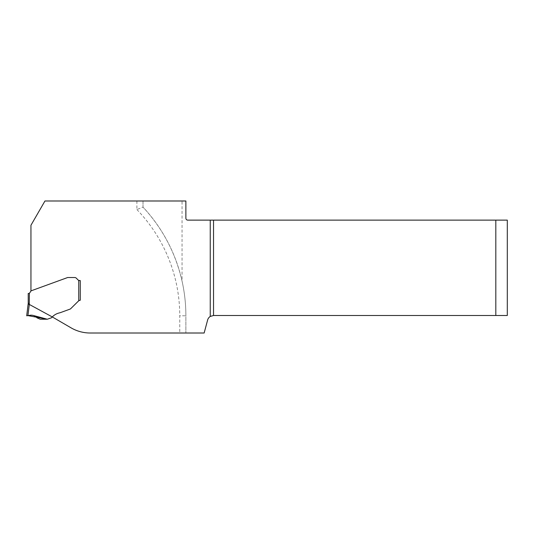 <?xml version="1.0" encoding="UTF-8"?>
<svg xmlns="http://www.w3.org/2000/svg" width="534" height="534" viewBox="0 0 534 534"><rect width="100%" height="100%" fill="white"/><g stroke="black" fill="none" stroke-linecap="round" stroke-linejoin="round"><path stroke-width="0.4" stroke-dasharray="2.67 2" d="M52.265 316.989L71.129 327.883A38.261 38.261 0 0 0 90.259 333.009L185.879 333.009L185.879 315.788A159.179 159.179 0 0 0 182.054 281.098L182.054 200.991L185.879 200.991L185.879 218.212A1.916 1.916 0 0 0 187.794 220.128L495.819 220.128L495.819 315.501L213.533 315.501A6.121 6.121 0 0 0 207.619 320.04L204.148 333.009L185.879 333.009L185.879 315.788A159.179 159.179 0 0 0 143.012 207.119L143.012 200.991L44.956 200.991L30.945 225.268L30.945 290.89L67.504 277.58A0.955 0.955 0 0 1 67.831 277.52L74.7 277.52A2.296 2.296 0 0 1 76.322 278.194L78.151 280.023L76.322 278.194A2.296 2.296 0 0 0 74.7 277.52L67.831 277.52A0.955 0.955 0 0 0 67.504 277.58A0.955 0.955 0 0 1 67.831 277.52M182.054 281.098C175.599 252.976 162.59 228.312 143.012 207.119L143.012 200.991L182.054 200.991M495.819 220.128L507.3 220.128L507.3 315.501L495.819 315.501M79.599 300.362L80.267 300.228L80.267 280.584L79.506 280.584A1.916 1.916 0 0 1 78.151 280.023A1.916 1.916 0 0 0 78.738 280.423L78.738 300.749L70.575 308.826L79.145 300.529M70.228 309.046A0.955 0.955 0 0 0 70.575 308.826A0.955 0.955 0 0 1 70.228 309.046L60.035 312.757L70.228 309.046A0.955 0.955 0 0 0 70.575 308.826L79.272 300.475L80.267 300.228M29.991 315.267L29.997 315.267C32.754 314.913 35.084 315.761 36.973 317.817L40.21 319.232L47.326 319.232L52.105 317.276C54.041 314.913 56.684 313.405 60.035 312.757C56.864 313.418 54.288 314.813 52.292 316.936L52.105 317.276C54.041 314.913 56.684 313.405 60.035 312.757M136.891 200.991L136.891 209.562L143.012 207.119A159.179 159.179 0 0 1 185.879 315.788L179.758 315.788L179.758 333.009M26.7 315.788L27.928 315.594L29.297 304.44L52.292 316.936M29.297 304.44A11.301 1.148 97 0 0 29.25 304.42L28.108 304.34L28.229 303.319L29.377 303.392L29.377 293.373L31.085 290.836L67.504 277.58M74.7 277.52A2.296 2.296 0 0 1 76.322 278.194M29.377 293.373L28.229 293.453L28.229 303.319M78.738 300.749L79.359 300.435M80.267 280.584L78.738 280.423M136.891 209.562A153.058 153.058 0 0 1 179.758 315.788M29.25 304.42L29.377 303.392"/><path stroke-width="0.8" d="M79.506 280.584L78.738 280.423L80.267 280.584L80.267 300.228L80.267 280.584L79.506 280.584A1.916 1.916 0 0 1 78.151 280.023L76.322 278.194A2.296 2.296 0 0 0 74.7 277.52L67.831 277.52A0.955 0.955 0 0 0 67.504 277.58L30.945 290.89L30.945 225.268L44.956 200.991L185.879 200.991L185.879 218.212A1.916 1.916 0 0 0 187.794 220.128L495.819 220.128L495.819 315.501L507.3 315.501L507.3 220.128L495.819 220.128M495.819 315.501L213.533 315.501L210.249 316.455L210.249 220.128M79.145 300.529L80.2 300.241M210.249 316.455A6.121 6.121 0 0 0 207.619 320.04L204.148 333.009L90.259 333.009A38.261 38.261 0 0 1 71.129 327.883L52.292 316.936C54.288 314.813 56.864 313.418 60.035 312.757L70.228 309.046A0.955 0.955 0 0 0 70.575 308.826L78.738 300.749L78.738 280.423A1.916 1.916 0 0 1 78.151 280.023L76.322 278.194M79.573 300.368L79.946 300.288M79.272 300.475L78.738 300.749M67.504 277.58L31.085 290.836L29.377 293.373L29.25 304.42A11.301 1.148 97 0 1 29.297 304.44L52.292 316.936L51.578 317.743L47.326 319.232L27.928 315.594L29.991 315.267C32.754 314.913 35.084 315.761 36.973 317.817L40.21 319.232L47.326 319.232L32.968 315.38M60.035 312.757L70.228 309.046M74.7 277.52L67.831 277.52M80.267 280.584L80.267 300.228M29.25 304.42L28.108 304.34L26.7 315.788L28.229 303.319L28.229 293.453L29.377 293.373M29.297 304.44L27.928 315.594L26.7 315.788M29.377 303.392L28.229 303.319M29.997 315.267L31.913 315.207M32.007 315.214L32.774 315.34M213.533 220.128L213.533 315.501"/></g></svg>
